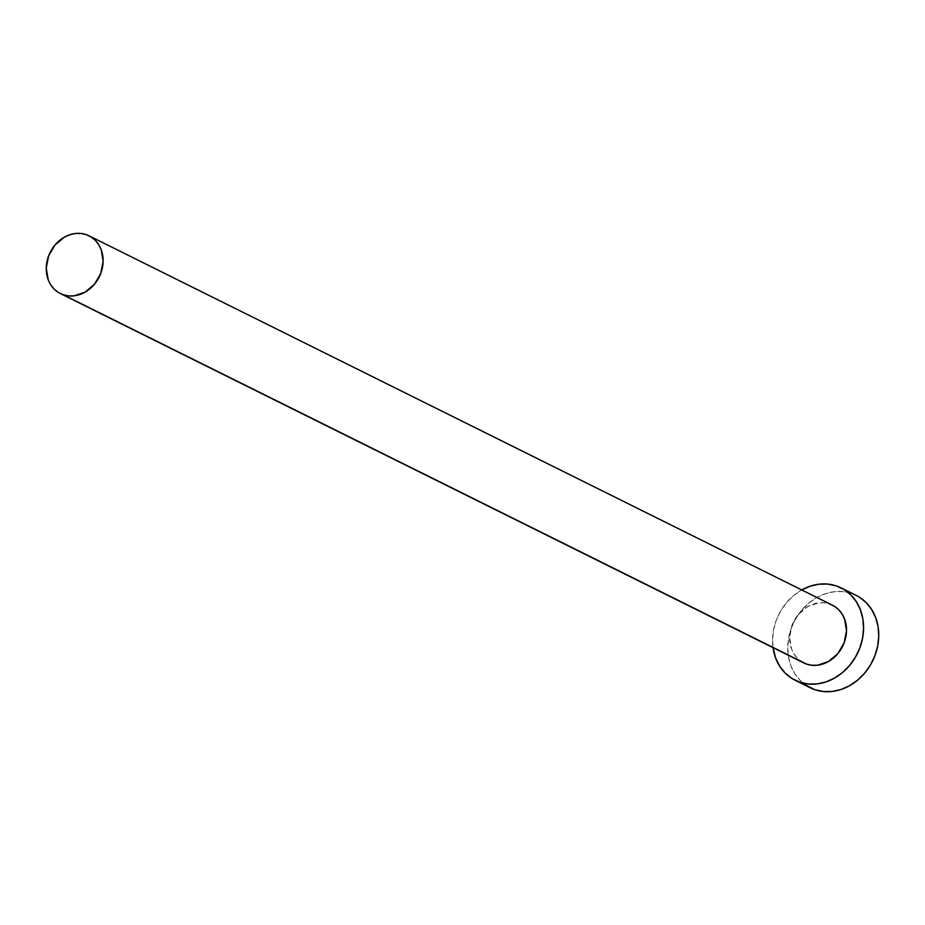 <?xml version="1.0" encoding="UTF-8"?>
<svg xmlns="http://www.w3.org/2000/svg" width="925" height="925" viewBox="0 0 925 925"><rect width="100%" height="100%" fill="white"/><g stroke="black" fill="none" stroke-linecap="round" stroke-linejoin="round"><path stroke-width="0.69" stroke-dasharray="4.62 3.47" d="M832.419 605.181A32.236 27.426 -63.6 0 0 829.505 603.967L86.118 234.592L829.505 603.967A32.236 27.426 -63.6 0 0 792.725 623.531A32.236 27.426 -63.6 0 0 803.732 662.924M856.203 595.399A51.58 43.891 -63.6 0 0 851.532 593.457L836.362 585.918L851.532 593.457A51.58 43.891 -63.6 0 0 792.69 624.757A51.58 43.891 -63.6 0 0 810.288 687.784M773.046 647.685A51.58 43.891 116.4 0 1 801.744 589.942L793.581 595.596L786.562 602.614L780.758 610.847L776.399 619.958L773.624 629.624L772.572 639.452L773.046 647.685M803.617 662.867L797.547 658.473L794.101 654.172L791.569 649.096L789.638 637.429L792.02 625.242L798.379 614.408L807.733 606.557L818.66 602.892L824.198 602.834L829.505 603.967M859.313 597.134L851.532 593.457L843.045 591.63L834.188 591.734L825.297 593.746L816.706 597.596L808.751 603.135L801.732 610.153L795.928 618.386L791.569 627.497L788.794 637.163L787.742 646.991L788.435 656.611L790.84 665.665L794.887 673.782L800.403 680.673L810.115 687.691"/><path stroke-width="1.39" d="M829.505 603.967L834.362 606.268L838.605 609.633L842.051 613.934L844.571 619.01L846.514 630.677L844.12 642.863L837.772 653.697L828.418 661.548L817.48 665.214L811.953 665.272L806.646 664.138A32.236 27.426 -63.6 0 0 843.427 644.575A32.236 27.426 -63.6 0 0 832.419 605.181L89.031 235.806A32.236 27.426 116.4 0 1 100.039 275.199A32.236 27.426 116.4 0 1 63.258 294.763L803.617 662.867M60.345 293.549L803.732 662.924A32.236 27.426 -63.6 0 0 806.646 664.138L63.258 294.763A32.236 27.426 116.4 0 1 60.345 293.549A32.236 27.426 116.4 0 1 49.337 254.155A32.236 27.426 116.4 0 1 86.118 234.592A32.236 27.426 116.4 0 1 89.031 235.806M795.118 680.245L810.288 687.784A51.58 43.891 -63.6 0 0 814.96 689.726A51.58 43.891 -63.6 0 0 873.801 658.427A51.58 43.891 -63.6 0 0 856.203 595.399L841.033 587.861A51.58 43.891 116.4 0 1 858.631 650.888A51.58 43.891 116.4 0 1 799.79 682.188L814.96 689.726L799.79 682.188A51.58 43.891 116.4 0 1 795.118 680.245A51.58 43.891 116.4 0 1 773.046 647.685L775.67 658.126L779.717 666.243L785.232 673.134L792.008 678.511L799.79 682.188L808.277 684.014L817.133 683.91L826.025 681.898L834.616 678.048L842.571 672.51L849.589 665.491L855.382 657.259L859.753 648.147L862.516 638.481L863.58 628.653L862.886 619.033L860.47 609.98L856.434 601.863L850.919 594.972L844.143 589.595L836.362 585.918A51.58 43.891 116.4 0 1 841.033 587.861M801.744 589.942A51.58 43.891 116.4 0 1 836.362 585.918L827.875 584.091L819.018 584.195L810.115 586.207L801.536 590.058M810.115 687.691L814.96 689.726L823.447 691.553L832.303 691.449L841.195 689.437L849.786 685.587L857.741 680.048L864.759 673.03L870.552 664.798L874.923 655.686L877.686 646.02L878.75 636.192L878.056 626.56L875.651 617.518L871.604 609.402L866.089 602.51L859.313 597.134M86.118 234.592L80.81 233.447L75.283 233.516L69.722 234.765L64.345 237.182L54.991 245.021L48.643 255.867L46.25 268.053L48.193 279.72L50.713 284.796L54.159 289.097L58.402 292.462L63.258 294.763L68.566 295.896L74.104 295.838L85.031 292.173L94.385 284.322L100.744 273.476L103.126 261.301L101.195 249.634L98.663 244.558L95.217 240.257L90.985 236.892L86.118 234.592"/></g></svg>
